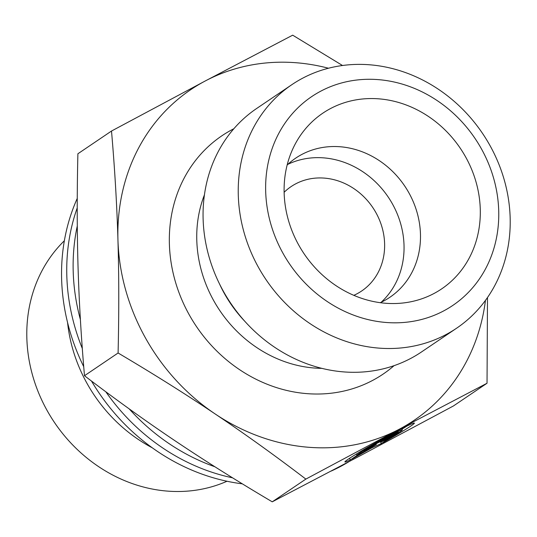 <?xml version="1.0" encoding="UTF-8"?>
<svg xmlns="http://www.w3.org/2000/svg" width="537" height="537" viewBox="0 0 537 537"><rect width="100%" height="100%" fill="white"/><g stroke="black" fill="none" stroke-linecap="round" stroke-linejoin="round"><path stroke-width="0.81" d="M232.561 477.823A197.415 175.431 -124.1 0 1 105.829 391.788M82.309 348.473A197.415 175.431 -124.1 0 1 77.227 207.893M77.288 225.916A197.415 175.431 55.9 0 0 80.389 319.555M129.189 408.872A197.415 175.431 55.9 0 0 214.881 466.76M348.667 461.847A197.415 175.431 -124.1 0 1 340.317 466.599A197.415 175.431 -124.1 0 1 331.128 471.083M242.328 483.83A197.415 175.431 -124.1 0 1 91.498 381.048M83.725 366.677A197.415 175.431 -124.1 0 1 61.634 279.441A197.415 175.431 -124.1 0 1 77.261 198.401M67.575 322.583A147.01 130.639 55.9 0 0 152.253 447.791M226.997 481.253A147.01 130.639 -124.1 0 1 26.85 338.297A147.01 130.639 -124.1 0 1 64.359 240.751M380.236 302.693A84.007 74.65 55.9 0 0 389.849 297.297A84.007 74.65 55.9 0 0 420.458 234.072A84.007 74.65 55.9 0 0 376.215 158.663A84.007 74.65 55.9 0 0 295.726 158.12A84.007 74.65 55.9 0 0 287.141 165.027M284.147 193.011A106.058 94.244 -124.1 0 1 295.914 142.735A106.058 94.244 -124.1 0 1 404.804 104.48A106.058 94.244 -124.1 0 1 480.266 209.088A106.058 94.244 -124.1 0 1 404.193 302.855A106.058 94.244 -124.1 0 1 284.147 193.011M350.325 459.934A39.812 1.752 -29.2 0 1 344.882 461.941A39.812 1.752 -29.2 0 1 378.786 441.005A39.812 1.752 -29.2 0 1 414.396 423.122A39.812 1.752 -29.2 0 1 383.203 442.542L390.198 437.816A26.011 1.141 150.8 0 0 402.354 429.848A26.011 1.141 150.8 0 0 379.082 441.535A26.011 1.141 150.8 0 0 356.924 455.215A26.011 1.141 150.8 0 0 357.32 455.208L350.325 459.934L349.446 458.356M401.978 429.177A39.812 1.752 150.8 0 0 406.952 426.083M363.804 451.093L369.1 447.509L398.32 432.05L393.03 435.628L380.505 442.253L388.795 438.494L381.377 443.508L371.711 447.898L352.151 458.967L359.568 453.96L376.323 444.468L363.804 451.093M376.323 444.468L375.987 443.864M371.711 447.898L371.362 447.274M378.766 442.394L380.216 441.736M381.377 443.508L380.646 442.193M380.505 442.253L380.169 441.656M393.03 435.628L392.695 435.03M111.508 131.035L205.235 80.98A199.516 177.297 55.9 0 0 117.945 239.891A199.516 177.297 55.9 0 0 215.115 413.926A199.516 177.297 55.9 0 0 399.588 429.043L305.855 479.098C275.031 455.577 244.785 433.849 215.115 413.926C185.446 393.997 153.105 373.692 118.093 352.997C119.033 312.668 118.986 274.964 117.945 239.891C116.905 204.819 114.757 168.531 111.508 131.035L77.892 153.763C76.952 194.092 77.006 231.796 78.046 266.869C79.087 301.942 81.235 338.229 84.484 375.725C115.307 399.253 145.554 420.974 175.223 440.904C204.892 460.827 237.233 481.139 272.246 501.827L359.689 456.02L453.423 405.965L487.032 383.237L399.588 429.043A199.516 177.297 55.9 0 0 485.455 300.384M487.489 297.532L487.032 383.237M328.463 68.233A199.516 177.297 55.9 0 0 205.235 80.98L292.685 35.173L342.512 65.494M305.855 479.098L272.246 501.827M118.093 352.997L84.484 375.725M353.816 295.337A63.004 55.989 55.9 0 0 361.643 291.014A63.004 55.989 55.9 0 0 384.606 243.597A63.004 55.989 55.9 0 0 351.42 187.044A63.004 55.989 55.9 0 0 291.054 186.628A63.004 55.989 55.9 0 0 284.127 192.286M291.873 84.665L256.699 108.454A147.01 130.639 55.9 0 0 230.836 303.412A147.01 130.639 55.9 0 0 421.404 352.017L456.578 328.228A147.01 130.639 55.9 0 0 510.15 217.586A147.01 130.639 55.9 0 0 302.62 78.214A147.01 130.639 55.9 0 0 291.873 84.665A147.01 130.639 55.9 0 0 266.01 279.629A147.01 130.639 55.9 0 0 456.578 328.228M498.712 210.598A126.014 111.978 -124.1 0 1 327.073 301.418A126.014 111.978 -124.1 0 1 320.831 91.136A126.014 111.978 -124.1 0 1 498.712 210.598M381.21 302.237A84.007 74.65 55.9 0 0 404.019 245.187A84.007 74.65 55.9 0 0 287.926 164.295M219.532 283.972A122.859 109.179 55.9 0 0 244.671 321.146M321.777 368.348A122.859 109.179 -124.1 0 1 204.436 194.837M233.85 128.739A143.862 127.84 55.9 0 0 196.515 326.624A143.862 127.84 55.9 0 0 394.064 365.663M402.354 429.848L401.71 428.694M356.924 455.215L356.279 454.06"/></g></svg>
